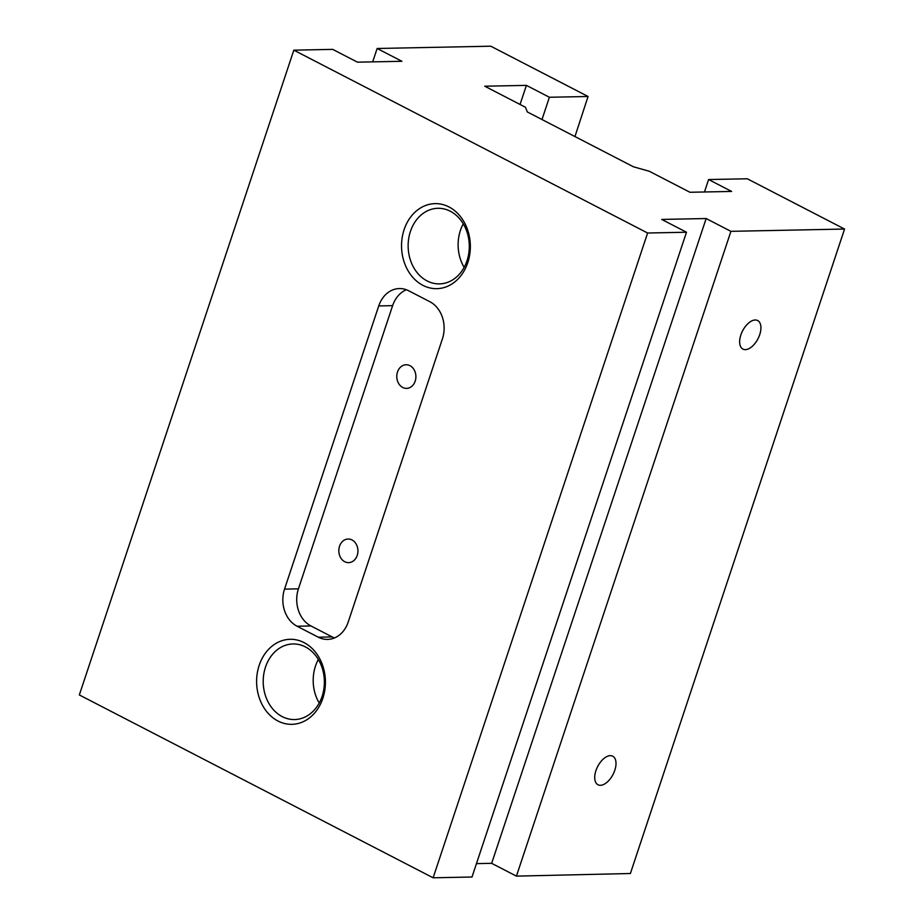 <?xml version="1.0" encoding="UTF-8"?>
<svg xmlns="http://www.w3.org/2000/svg" width="924" height="924" viewBox="0 0 924 924"><rect width="100%" height="100%" fill="white"/><g stroke="black" fill="none" stroke-linecap="round" stroke-linejoin="round"><path stroke-width="1.39" d="M318.341 659.482A37.803 30.584 -91.2 0 0 319.219 703.025M463.271 223.816A37.803 30.584 -91.2 0 0 464.148 267.359M630.387 873.515L844.559 229.048L730.919 231.335L516.424 876.125L630.387 873.515M574.947 136.556L588.068 96.489L549.399 97.263L541.995 119.531M755.208 319.993A16.066 8.651 -62.7 0 1 757.657 320.536A16.066 8.651 -62.7 0 1 757.969 338.785A16.066 8.651 -62.7 0 1 742.908 349.087A16.066 8.651 -62.7 0 1 741.637 332.906A16.066 8.651 -62.7 0 1 755.208 319.993M610.279 755.659A16.066 8.651 -62.7 0 1 612.739 756.202A16.066 8.651 -62.7 0 1 613.039 774.451A16.066 8.651 -62.7 0 1 597.978 784.753A16.066 8.651 -62.7 0 1 596.708 768.572A16.066 8.651 -62.7 0 1 610.279 755.659M372.684 61.873L377.142 48.487L401.905 61.284L357.473 62.174L332.709 49.376L293.832 50.162L647.609 233.01L686.486 232.236L661.723 219.427L706.155 218.538L730.919 231.335M706.155 218.538L491.66 863.328L516.424 876.125M476.449 863.628L491.66 863.328M686.486 232.236L472.002 877.015L433.125 877.8L79.337 694.952L293.832 50.162M520.062 104.458L526.403 85.378L549.399 97.263M704.469 191.973L708.604 179.545L731.6 191.43L689.951 192.273L649.26 171.24L633.471 166.805L527.338 111.954L525.433 107.242L484.753 86.209L526.403 85.378M844.559 229.048L747.273 178.771L708.604 179.545M377.142 48.487L490.783 46.2L588.068 96.489M348.221 622.025L442.423 338.842A28.355 22.938 -91.2 0 0 429.891 301.732L408.662 290.76A28.355 22.938 -91.2 0 0 399.399 288.554A28.355 22.938 -91.2 0 0 378.736 305.936L284.534 589.119A28.355 22.938 -91.2 0 0 297.066 626.229L318.295 637.202A28.355 22.938 -91.2 0 0 327.558 639.408A28.355 22.938 -91.2 0 0 348.221 622.025M404.1 229.695A42.527 34.407 88.8 0 1 463.155 220.42A42.527 34.407 88.8 0 1 440.563 288.334A42.527 34.407 88.8 0 1 404.1 229.695M259.17 665.361A42.527 34.407 88.8 0 1 318.226 656.086A42.527 34.407 88.8 0 1 295.634 724A42.527 34.407 88.8 0 1 259.17 665.361M433.125 877.8L647.609 233.01M265.488 667.128A37.803 30.584 88.8 0 1 293.035 643.959A37.803 30.584 88.8 0 1 322.095 696.384A37.803 30.584 88.8 0 1 294.548 719.553A37.803 30.584 88.8 0 1 265.488 667.128M410.418 231.462A37.803 30.584 88.8 0 1 437.953 208.293A37.803 30.584 88.8 0 1 467.024 260.718A37.803 30.584 88.8 0 1 439.478 283.887A37.803 30.584 88.8 0 1 410.418 231.462M406.364 289.743A28.355 22.938 -91.2 0 0 392.619 305.648L298.417 588.831A28.355 22.938 -91.2 0 0 310.949 625.952L332.178 636.913A28.355 22.938 -91.2 0 0 334.476 637.93M351.998 539.939A11.816 9.552 88.8 0 1 357.773 553.072A11.816 9.552 88.8 0 1 348.614 562.647A11.816 9.552 88.8 0 1 338.819 551.027A11.816 9.552 88.8 0 1 348.14 539.027A11.816 9.552 88.8 0 1 351.998 539.939M409.967 365.673A11.816 9.552 88.8 0 1 415.742 378.805A11.816 9.552 88.8 0 1 406.583 388.38A11.816 9.552 88.8 0 1 396.789 376.761A11.816 9.552 88.8 0 1 406.11 364.761A11.816 9.552 88.8 0 1 409.967 365.673M332.178 636.913L318.295 637.202M392.619 305.648L378.736 305.936M298.417 588.831L284.534 589.119M310.949 625.952L297.066 626.229"/></g></svg>
